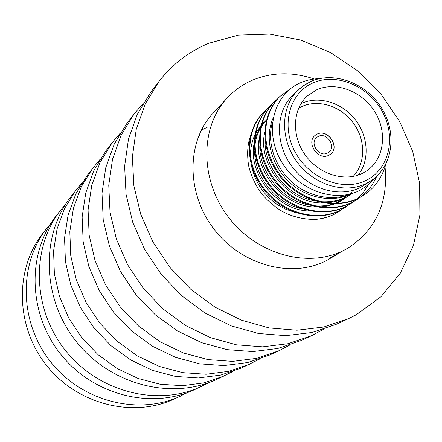 <?xml version="1.0" encoding="UTF-8"?>
<svg xmlns="http://www.w3.org/2000/svg" width="442" height="442" viewBox="0 0 442 442"><rect width="100%" height="100%" fill="white"/><g stroke="black" fill="none" stroke-linecap="round" stroke-linejoin="round"><path stroke-width="0.66" d="M385.048 166.91C388.352 202.663 375.96 229.741 347.865 248.155L329.804 258.04L337.069 254.465L326.682 260.437C292.035 278.836 241.768 265.592 214.005 229.177C185.972 192.961 186.353 141.346 213.259 112.975L227.453 97.732C234.547 90.179 242.818 84.345 252.272 80.234C272.001 72.096 292.676 71.692 314.295 79.035M347.865 248.155L344.583 249.962C309.08 268.813 257.316 255.017 228.613 217.387C199.64 179.966 199.883 126.793 227.453 97.732M342.047 209.381L334.577 214.033C328.621 217.072 321.947 218.878 314.56 219.447C321.621 219.017 328.185 217.287 334.24 214.26L341.793 209.525M314.56 219.447C295.267 219.221 283.46 212.221 278.913 209.337C270.747 203.464 264.73 197.883 260.868 192.602C255.791 186.159 249.664 172.408 248.448 164.628C246.735 152.125 247.774 141.727 251.564 133.44M264.172 122.064L261.697 124.611M261.007 125.395L255.642 133.407M254.841 135.031C251.608 142.042 250.166 149.672 250.509 157.916M251.294 164.877C254.526 181.198 263.045 194.347 276.852 204.331L285.433 209.077L294.82 212.342M371.324 180.563C392.689 166.303 397.336 133.501 381.811 108.428C366.54 83.218 334.268 70.902 310.776 81.51L302.582 86.267L293.339 94.549C275.78 110.837 274.598 142.644 291.361 165.678C307.93 188.845 338.953 198.336 360.479 187.441L371.324 180.563L366.374 183.447C344.699 194.43 313.384 184.806 296.637 161.407C279.703 138.136 280.852 106.041 298.538 89.643L304.212 85.135L310.571 81.648M319.472 78.659C312.29 78.853 305.593 80.389 299.372 83.273C272.791 95.384 264.156 132.578 281.438 161.617C298.361 190.883 336.014 203.585 360.562 189.966L368.424 184.623L374.96 177.817M385.855 164.098C382.192 177.38 374.982 187.646 364.214 194.889L358.368 198.336C334.113 210.878 298.03 200.823 279.493 175.601C259.802 149.28 260.537 115.682 279.747 96.583L291.173 88.212M364.214 194.889L359.147 197.823C334.865 210.381 298.737 200.303 280.178 175.054C260.46 148.694 261.183 115.053 280.416 95.942M348.092 205.392L339.793 210.591C316.146 222.84 281.118 213.188 263.205 188.767C244.177 163.275 245.012 130.639 263.786 111.975L266.78 109.246M264.101 111.677L266.487 109.572M345.467 207.248L340.522 210.11C316.853 222.37 281.781 212.701 263.846 188.253C244.791 162.728 245.619 130.053 264.415 111.373M354.257 201.32L345.854 206.596C322.008 218.939 286.631 209.154 268.521 184.474C249.271 158.711 250.073 125.76 268.996 106.953L272.051 104.168M351.583 203.215L346.594 206.105C322.726 218.458 287.306 208.663 269.172 183.949C249.901 158.148 250.697 125.158 269.631 106.334M360.567 197.16L352.042 202.508C327.992 214.956 292.267 205.038 273.946 180.087C254.482 154.048 255.249 120.776 274.311 101.826L277.438 98.98M357.832 199.099L352.804 202.011C328.726 214.464 292.958 204.53 274.615 179.551C255.122 153.473 255.885 120.163 274.968 101.196M368.357 184.679L363.517 192.165L357.556 198.591M357.208 198.906L354.622 201.044M376.694 176.281C373.059 184.662 367.81 191.524 360.937 196.878M362.473 173.347L367.081 170.629C384.325 158.717 387.523 131.843 374.678 111.561C362.037 91.157 335.809 81.135 316.671 89.809L307.306 95.958C292.532 109.268 291.366 135.655 305.162 154.877C318.798 174.209 344.556 182.325 362.473 173.347M300.936 103.721L301.897 103.268C319.03 95.505 342.114 102.732 355.252 119.616C368.479 136.423 369.871 160.496 358.108 175.142M353.114 176.452C365.777 163.38 365.766 139.937 353.462 123.191C341.274 106.367 318.726 98.87 302.101 106.445L298.565 108.307M328.787 155.269L330.423 154.264C340.456 147.28 328.041 128.34 317.201 134.075L315.251 135.307C305.56 142.49 318.141 161.065 328.787 155.269M330.367 154.302C340.318 147.274 327.892 128.445 317.096 134.164L315.196 135.351M327.445 153.092L328.76 152.286C336.627 146.772 326.842 131.893 318.328 136.412L316.815 137.363C309.157 143.004 319.047 157.65 327.445 153.092M351.158 193.751C332.721 203.513 304.77 197.922 288.311 181.132C270.377 163.347 264.537 137.23 273.084 118.147M351.992 193.508L350.539 194.585M319.759 201.613C331.975 202.591 342.489 200.077 351.291 194.088L349.733 195.137C343.031 199.712 335.152 202.287 326.108 202.861M322.632 202.917C287.935 203.751 256.913 163.374 264.791 132.268M353.407 190.209L352.766 190.994M352.108 191.762L350.108 193.905M349.412 194.585L347.313 196.48M346.578 197.082L344.428 198.707M344.047 198.977L335.787 203.475M334.478 203.989L327.323 206.044L319.632 206.966M316.118 206.983C282.228 207.397 252.117 168.225 259.432 137.7M345.959 195.983L343.998 198.066M343.318 198.734L341.252 200.58M340.506 201.193L338.412 202.773M309.743 210.961C276.637 210.967 247.432 172.971 254.189 143.015M254.912 139.766L257.277 132.97L260.697 126.755M261.443 125.666L266.333 120.02M349.313 194.237C331.097 201.861 305.952 195.883 290.471 180.712C273.681 164.722 266.791 140.595 272.487 122.207M314.428 200.801C287.212 196.237 263.913 166.551 265.095 140.197M345.141 198.237L334.544 203.486M332.97 203.983C326.765 205.85 320.163 206.403 313.157 205.646M307.776 204.751C281.51 199.922 259.067 171.441 259.808 145.761M301.24 208.596C275.935 203.513 254.365 176.27 254.658 151.291M254.879 146.037C255.493 139.589 257.343 133.606 260.426 128.075M261.211 126.749L266.172 120.268M187.463 392.595L174.507 398.899C133.219 418.276 77.792 404.69 46.791 365.749C15.586 326.981 14.47 269.924 42.41 233.879L51.399 222.619M180.596 396.093C138.777 415.718 82.532 401.894 51.051 362.346C19.349 322.964 18.177 265.062 46.482 228.553M208.994 382.606L194.679 389.601C151.634 409.811 93.511 395.43 60.897 354.462C28.061 313.671 26.758 253.813 55.902 216.237L65.864 203.801M201.403 386.496C157.783 406.988 98.765 392.341 65.609 350.688C32.233 309.218 30.857 248.432 60.405 210.348M232.901 371.501L216.994 379.308C172.043 400.435 110.959 385.159 76.549 341.931C41.907 298.891 40.377 235.951 70.83 196.712L81.93 182.905M224.464 375.86L204.16 382.838L182.474 385.695L160.197 384.247L138.158 378.479L117.213 368.545L98.174 354.793L81.798 337.732L68.737 318.019L59.488 296.433L54.377 273.813L53.57 251.05L57.04 228.995L64.576 208.464L75.831 190.176M259.592 359.092L241.824 367.854L220.856 375.048L198.43 377.965L175.369 376.413L152.534 370.374L130.804 360.02L111.036 345.699L94.019 327.947L80.427 307.461L70.781 285.035L65.433 261.565L64.543 237.962L68.079 215.116L75.831 193.878L87.439 174.993L99.881 159.573M250.166 364.009L228.879 371.302L206.11 374.247L182.673 372.645L159.452 366.479L137.346 355.915L117.229 341.318L99.903 323.24L86.052 302.378L76.217 279.554L70.753 255.669L69.819 231.663L73.389 208.442L81.245 186.867L93.019 167.695M289.593 345.125L278.99 350.716L269.614 355.042L247.597 362.562L224.011 365.567L199.707 363.849L175.596 357.374L152.623 346.329L131.688 331.097L113.638 312.245L99.196 290.504L88.914 266.747L83.168 241.907L82.129 216.967L85.77 192.872L93.87 170.518L106.03 150.683L112.301 142.479L120.075 133.357M278.99 350.716L256.631 358.351L232.652 361.379L207.933 359.6L183.397 352.981L159.998 341.705L138.672 326.157L120.274 306.93L105.544 284.77L95.047 260.559L89.162 235.26L88.074 209.873L91.748 185.358L99.958 162.628L112.301 142.479M323.561 329.296L311.544 335.705L300.925 340.6L277.764 348.484L252.885 351.578L227.199 349.65L201.668 342.677L177.292 330.854L155.048 314.582L135.838 294.477L120.423 271.327L109.417 246.061L103.213 219.685L102.003 193.248L105.749 167.761L114.207 144.164L126.976 123.29L134.075 114.008L142.965 103.682M311.544 335.705L287.996 343.71L262.686 346.826L236.536 344.826L210.525 337.682L185.679 325.594L162.993 308.964L143.385 288.433L127.644 264.808L116.384 239.028L110.025 212.138L108.754 185.192L112.528 159.236L121.108 135.23L134.075 114.008M198.563 136.175L199.712 135.65M201.22 130.307L208.127 126.777M348.589 318.621L336.472 324.207L312.046 332.483L285.736 335.66L258.498 333.483L231.37 325.931L205.419 313.207L181.69 295.748L161.153 274.211L144.633 249.454L132.793 222.475L126.058 194.37L124.627 166.247L128.467 139.197L137.324 114.218L150.75 92.196L158.855 81.593C172.33 64.25 189.021 51.46 208.928 43.228L238.453 35.111L269.504 34.095L300.615 40.023L330.395 52.471L357.561 70.786L380.965 94.102L399.623 121.401L412.712 151.512L419.607 183.154L419.9 214.945L413.425 245.443L400.303 273.184L380.96 296.748L356.158 314.809L348.589 318.621L323.737 327.03L296.947 330.224L269.195 327.964L241.525 320.212L215.039 307.173L190.8 289.306L169.811 267.277L152.915 241.973L140.783 214.414L133.865 185.717L132.357 157.02L136.224 129.445L145.214 104.003L158.855 81.593M312.908 82.947C289.355 93.08 280.593 125.655 295.256 152.225C309.56 178.966 343.351 192.016 366.285 180.303C389.446 168.977 396.446 136.777 382.197 111.395C368.28 85.853 336.252 72.427 312.908 82.947M339.053 211.475L339.484 211.193"/></g></svg>
